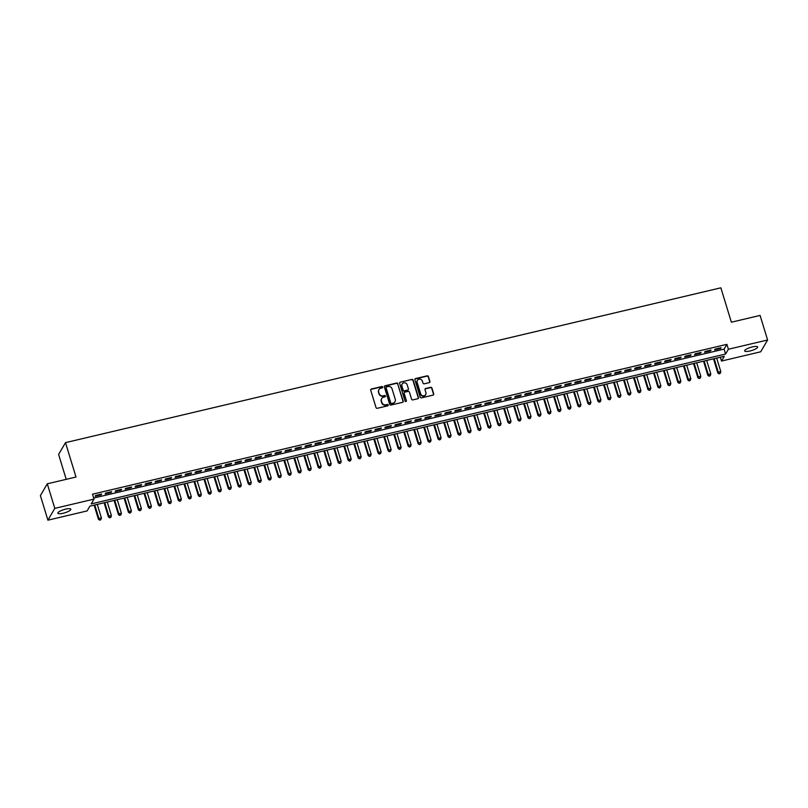 <?xml version="1.0" encoding="UTF-8"?>
<svg xmlns="http://www.w3.org/2000/svg" width="808" height="808" viewBox="0 0 808 808"><rect width="100%" height="100%" fill="white"/><g stroke="black" fill="none" stroke-linecap="round" stroke-linejoin="round"><path stroke-width="1.21" d="M382.709 387.052A0.727 0.687 30.3 0 0 381.82 386.537L371.397 389.001A1.04 0.98 30.3 0 0 370.71 390.203L376.023 407.555A1.04 0.98 30.3 0 0 377.296 408.293L387.709 405.828A0.727 0.687 30.3 0 0 388.194 404.99A0.727 0.687 30.3 0 0 387.305 404.485L385.951 404.798A3.333 3.121 30.3 0 1 381.871 402.455L381.426 401.01A3.333 3.121 30.3 0 1 383.618 397.183L384.972 396.859A0.727 0.687 30.3 0 0 385.446 396.021A0.727 0.687 30.3 0 0 384.558 395.516L383.214 395.829A3.333 3.121 30.3 0 1 379.124 393.486L378.689 392.042A3.333 3.121 30.3 0 1 380.881 388.214L382.224 387.891A0.727 0.687 30.3 0 0 382.709 387.052M382.538 387.729A0.727 0.687 30.3 0 0 381.629 386.86L371.215 389.325A1.04 0.98 30.3 0 0 370.721 389.618M388.022 405.666A0.727 0.687 30.3 0 0 387.113 404.798L385.951 404.798M385.275 396.698A0.727 0.687 30.3 0 0 384.376 395.829L383.214 395.829M749.976 350.995A6.777 1.656 -17 0 1 744.683 350.935A6.777 1.656 -17 0 1 752.359 346.915A6.777 1.656 -17 0 1 757.651 346.975A6.777 1.656 -17 0 1 749.976 350.995M63.145 513.252A6.777 1.656 -17 0 1 57.853 513.191A6.777 1.656 -17 0 1 65.529 509.171A6.777 1.656 -17 0 1 70.821 509.232A6.777 1.656 -17 0 1 63.145 513.252M429.22 382.628A1.04 0.98 30.3 0 0 429.906 381.437L428.422 376.568A1.04 0.98 30.3 0 0 427.149 375.831L415.575 378.568A1.04 0.98 30.3 0 0 414.888 379.76L420.19 397.122A1.04 0.98 30.3 0 0 421.473 397.859L433.038 395.122A1.04 0.98 30.3 0 0 433.724 393.93L431.926 388.042A1.04 0.98 30.3 0 0 430.654 387.315L425.705 388.476A1.04 0.98 30.3 0 0 425.018 389.678L425.907 392.597A2.777 2.606 30.3 0 1 422.998 395.829A2.777 2.606 30.3 0 1 420.665 393.829L417.17 382.406A2.777 2.606 30.3 0 1 420.079 379.164A2.777 2.606 30.3 0 1 422.412 381.164L422.998 383.073A1.04 0.98 30.3 0 0 424.271 383.8L429.22 382.628M47.914 520.18L40.4 495.617L47.288 483.81L76.013 477.033L65.498 442.643L720.857 287.82L731.371 322.21L760.086 315.423L767.6 339.986L760.712 351.793L721.504 361.055L724.291 356.267L89.91 506.131L87.123 510.919L47.914 520.18L54.793 508.373L94.011 499.112L91.213 503.899L725.594 354.035L728.392 349.248L767.6 339.986M47.288 483.81L54.793 508.373M93.677 498.051L724.099 349.117L726.887 344.339L92.506 494.203L94.011 499.112M726.887 344.339L728.392 349.248M397.92 383.77A1.04 0.98 30.3 0 0 396.647 383.043L385.073 385.769A1.04 0.98 30.3 0 0 384.386 386.971L389.698 404.323A1.04 0.98 30.3 0 0 390.971 405.06L402.546 402.323A1.04 0.98 30.3 0 0 403.232 401.132L397.738 384.093A1.04 0.98 30.3 0 0 396.465 383.356L384.891 386.093A1.04 0.98 30.3 0 0 384.396 386.386M400.324 382.174L411.898 379.437A1.04 0.98 30.3 0 1 413.171 380.164L418.483 397.526A1.04 0.98 30.3 0 1 417.797 398.728L412.837 399.899A1.04 0.98 30.3 0 1 411.565 399.162L409.414 392.122A1.04 0.98 30.3 0 0 408.141 391.385L404.848 392.163A1.04 0.98 30.3 0 0 404.172 393.365L406.404 400.687A0.727 0.687 30.3 0 1 405.646 401.536A0.727 0.687 30.3 0 1 405.03 401.01L399.637 383.366A1.04 0.98 30.3 0 1 400.324 382.174L411.898 379.437M101.646 494.041L95.647 495.456L95.182 496.253L101.182 494.829L101.646 494.041M111.635 491.678L105.646 493.092L105.181 493.89L111.171 492.476L111.635 491.678M121.624 489.315L115.635 490.729L115.17 491.527L121.16 490.113L121.624 489.315M131.613 486.951L125.624 488.375L125.159 489.173L131.148 487.749L131.613 486.951M141.602 484.598L135.613 486.012L135.148 486.81L141.137 485.396L141.602 484.598M151.601 482.235L145.602 483.649L145.137 484.446L151.136 483.033L151.601 482.235M161.59 479.871L155.591 481.295L155.126 482.093L161.125 480.669L161.59 479.871M171.579 477.518L165.579 478.932L165.115 479.73L171.114 478.316L171.579 477.518M181.568 475.154L175.578 476.569L175.104 477.366L181.103 475.952L181.568 475.154M191.557 472.791L185.567 474.215L185.103 475.013L191.092 473.589L191.557 472.791M201.546 470.438L195.556 471.852L195.092 472.65L201.081 471.236L201.546 470.438M211.534 468.074L205.545 469.488L205.081 470.286L211.07 468.872L211.534 468.074M221.533 465.711L215.534 467.135L215.069 467.933L221.059 466.509L221.533 465.711M231.522 463.358L225.523 464.772L225.058 465.57L231.058 464.156L231.522 463.358M241.511 460.994L235.512 462.408L235.047 463.206L241.047 461.792L241.511 460.994M251.5 458.631L245.501 460.055L245.036 460.853L251.036 459.429L251.5 458.631M261.489 456.278L255.5 457.692L255.035 458.49L261.024 457.076L261.489 456.278M271.478 453.914L265.489 455.328L265.024 456.126L271.013 454.712L271.478 453.914M281.467 451.551L275.478 452.975L275.013 453.773L281.002 452.349L281.467 451.551M291.456 449.197L285.466 450.611L285.002 451.409L290.991 449.995L291.456 449.197M301.455 446.834L295.455 448.248L294.991 449.046L300.99 447.632L301.455 446.834M311.444 444.471L305.444 445.895L304.98 446.693L310.979 445.269L311.444 444.471M321.433 442.117L315.433 443.531L314.969 444.329L320.968 442.915L321.433 442.117M331.421 439.754L325.432 441.168L324.957 441.966L330.957 440.552L331.421 439.754M341.41 437.391L335.421 438.815L334.956 439.613L340.946 438.189L341.41 437.391M351.399 435.037L345.41 436.451L344.945 437.249L350.935 435.835L351.399 435.037M361.388 432.674L355.399 434.088L354.934 434.886L360.924 433.472L361.388 432.674M371.387 430.31L365.388 431.735L364.923 432.533L370.912 431.108L371.387 430.31M381.376 427.957L375.377 429.371L374.912 430.169L380.911 428.755L381.376 427.957M391.365 425.594L385.365 427.008L384.901 427.806L390.9 426.392L391.365 425.594M401.354 423.23L395.354 424.654L394.89 425.452L400.889 424.028L401.354 423.23M411.343 420.877L405.353 422.291L404.889 423.089L410.878 421.675L411.343 420.877M421.332 418.514L415.342 419.928L414.878 420.726L420.867 419.312L421.332 418.514M431.321 416.15L425.331 417.574L424.867 418.372L430.856 416.948L431.321 416.15M441.309 413.797L435.32 415.211L434.856 416.009L440.845 414.595L441.309 413.797M451.308 411.434L445.309 412.848L444.844 413.646L450.844 412.231L451.308 411.434M461.297 409.07L455.298 410.494L454.833 411.282L460.833 409.868L461.297 409.07M471.286 406.717L465.287 408.131L464.822 408.929L470.822 407.515L471.286 406.717M481.275 404.354L475.286 405.767L474.811 406.565L480.81 405.151L481.275 404.354M491.264 401.99L485.275 403.404L484.81 404.202L490.799 402.788L491.264 401.99M501.253 399.637L495.264 401.051L494.799 401.849L500.788 400.435L501.253 399.637M511.242 397.273L505.252 398.687L504.788 399.485L510.777 398.071L511.242 397.273M521.241 394.91L515.241 396.324L514.777 397.122L520.776 395.708L521.241 394.91M531.23 392.557L525.23 393.971L524.766 394.769L530.765 393.355L531.23 392.557M541.219 390.193L535.219 391.607L534.755 392.405L540.754 390.991L541.219 390.193M551.207 387.83L545.208 389.244L544.744 390.042L550.743 388.628L551.207 387.83M561.196 385.477L555.207 386.891L554.742 387.689L560.732 386.274L561.196 385.477M571.185 383.113L565.196 384.527L564.731 385.325L570.721 383.911L571.185 383.113M581.174 380.75L575.185 382.164L574.72 382.962L580.71 381.548L581.174 380.75M591.173 378.397L585.174 379.81L584.709 380.608L590.699 379.194L591.173 378.397M601.162 376.033L595.163 377.447L594.698 378.245L600.697 376.831L601.162 376.033M611.151 373.67L605.152 375.084L604.687 375.882L610.686 374.468L611.151 373.67M621.14 371.316L615.14 372.73L614.676 373.528L620.675 372.114L621.14 371.316M631.129 368.953L625.139 370.367L624.665 371.165L630.664 369.751L631.129 368.953M641.118 366.59L635.128 368.004L634.664 368.801L640.653 367.387L641.118 366.59M651.107 364.236L645.117 365.65L644.653 366.448L650.642 365.034L651.107 364.236M661.096 361.873L655.106 363.287L654.642 364.085L660.631 362.671L661.096 361.873M671.095 359.51L665.095 360.924L664.63 361.721L670.63 360.307L671.095 359.51M681.083 357.156L675.084 358.57L674.619 359.368L680.619 357.944L681.083 357.156M691.072 354.793L685.073 356.207L684.608 357.005L690.608 355.591L691.072 354.793M701.061 352.429L695.062 353.843L694.597 354.641L700.597 353.227L701.061 352.429M711.05 350.066L705.061 351.49L704.596 352.288L710.585 350.864L711.05 350.066M714.585 349.925L720.574 348.511L721.039 347.713L715.05 349.127L714.585 349.925M65.498 442.643L58.61 454.45L66.216 479.336M720.322 357.207L721.504 361.055M724.099 349.117L725.594 354.035M101.182 494.829L100.98 494.193M111.171 492.476L110.979 491.83M121.16 490.113L120.968 489.476M131.148 487.749L130.957 487.113M141.137 485.396L140.946 484.75M151.136 483.033L150.934 482.396M161.125 480.669L160.923 480.033M171.114 478.316L170.912 477.669M181.103 475.952L180.911 475.316M191.092 473.589L190.9 472.953M201.081 471.236L200.889 470.589M211.07 468.872L210.878 468.236M221.059 466.509L220.867 465.873M231.058 464.156L230.856 463.509M241.047 461.792L240.845 461.156M251.036 459.429L250.833 458.793M261.024 457.076L260.832 456.429M271.013 454.712L270.821 454.076M281.002 452.349L280.81 451.712M290.991 449.995L290.799 449.349M300.99 447.632L300.788 446.996M310.979 445.269L310.777 444.632M320.968 442.915L320.766 442.269M330.957 440.552L330.765 439.916M340.946 438.189L340.754 437.552M350.935 435.835L350.743 435.189M360.924 433.472L360.732 432.825M370.912 431.108L370.721 430.472M380.911 428.755L380.709 428.109M390.9 426.392L390.698 425.745M400.889 424.028L400.687 423.392M410.878 421.675L410.686 421.029M420.867 419.312L420.675 418.665M430.856 416.948L430.664 416.312M440.845 414.595L440.653 413.949M450.844 412.231L450.642 411.585M460.833 409.868L460.631 409.232M470.822 407.515L470.62 406.868M480.81 405.151L480.619 404.505M490.799 402.788L490.608 402.152M500.788 400.435L500.596 399.788M510.777 398.071L510.585 397.425M520.776 395.708L520.574 395.072M530.765 393.355L530.563 392.708M540.754 390.991L540.552 390.345M550.743 388.628L550.541 387.991M560.732 386.274L560.54 385.628M570.721 383.911L570.529 383.265M580.71 381.548L580.518 380.911M590.699 379.194L590.507 378.548M600.697 376.831L600.495 376.185M610.686 374.468L610.484 373.831M620.675 372.114L620.473 371.468M630.664 369.751L630.472 369.104M640.653 367.387L640.461 366.751M650.642 365.034L650.45 364.388M660.631 362.671L660.439 362.024M670.63 360.307L670.428 359.671M680.619 357.944L680.417 357.308M690.608 355.591L690.406 354.944M700.597 353.227L700.395 352.591M710.585 350.864L710.394 350.228M720.574 348.511L720.383 347.864M378.861 389.779A3.333 3.121 30.3 0 0 378.498 392.355L378.689 392.042M383.022 396.152A3.333 3.121 30.3 0 1 378.942 393.799L378.498 392.355M381.598 398.748A3.333 3.121 30.3 0 0 381.245 401.324L381.426 401.01M385.769 405.121A3.333 3.121 30.3 0 1 381.689 402.778L381.245 401.324M403.041 402.041A1.04 0.98 30.3 0 0 403.041 401.455L397.738 384.093M386.567 386.87A0.727 0.687 30.3 0 0 386.093 387.709L390.749 402.94A0.727 0.687 30.3 0 0 391.638 403.455L393.062 403.121A3.333 3.121 30.3 0 0 395.253 399.293L392.072 388.88A3.333 3.121 30.3 0 0 387.991 386.527L386.567 386.87M386.072 387.345A0.727 0.687 30.3 0 0 385.901 388.022L386.093 387.709M394.9 401.869A3.333 3.121 30.3 0 1 392.88 403.434L391.456 403.778A0.727 0.687 30.3 0 1 390.557 403.263L385.901 388.022M418.291 398.435A1.04 0.98 30.3 0 0 418.291 397.849L412.989 380.487A1.04 0.98 30.3 0 0 411.706 379.75M404.172 392.779A1.04 0.98 30.3 0 0 403.98 393.678L406.404 400.687M407.181 384.82A2.777 2.606 30.3 0 0 402.152 384.032A2.777 2.606 30.3 0 0 401.93 386.052L403.162 390.082A1.04 0.98 30.3 0 0 404.444 390.809L407.727 390.042A1.04 0.98 30.3 0 0 408.414 388.84L407.181 384.82M402.071 384.194A2.777 2.606 30.3 0 0 401.748 386.375L401.93 386.052M408.222 389.749A1.04 0.98 30.3 0 1 407.535 390.355L404.252 391.133A1.04 0.98 30.3 0 1 402.98 390.405L401.748 386.375M417.302 380.548A2.777 2.606 30.3 0 0 416.979 382.719L417.17 382.406M425.594 394.769A2.777 2.606 30.3 0 1 420.473 394.153L416.979 382.719M433.532 394.829A1.04 0.98 30.3 0 0 433.543 394.243L431.745 388.365A1.04 0.98 30.3 0 0 430.472 387.628L425.513 388.799A1.04 0.98 30.3 0 0 425.018 389.092M429.715 382.346A1.04 0.98 30.3 0 0 429.725 381.76L428.23 376.881A1.04 0.98 30.3 0 0 426.957 376.154L415.383 378.881A1.04 0.98 30.3 0 0 414.898 379.174M94.112 505.141L98.445 519.312L98.909 518.514L101.404 517.928L97.263 504.394M94.768 504.99L98.909 518.514L99.717 520.18L100.909 519.625L99.909 519.857M101.404 517.928L100.909 519.625M99.717 520.18L98.445 519.312M104.101 502.778L108.434 516.958L108.898 516.161L111.393 515.565L107.252 502.041M104.757 502.626L108.898 516.161L109.706 517.817L110.898 517.261L109.898 517.494M111.393 515.565L110.898 517.261M109.706 517.817L108.434 516.958M114.09 500.425L118.422 514.595L118.887 513.797L121.382 513.211L117.251 499.677M114.746 500.263L118.887 513.797L119.695 515.454L120.887 514.898L119.887 515.14M121.382 513.211L120.887 514.898M119.695 515.454L118.422 514.595M124.078 498.061L128.411 512.232L128.876 511.434L131.371 510.848L127.24 497.314M124.735 497.91L128.876 511.434L129.694 513.1L130.876 512.545L129.876 512.777M131.371 510.848L130.876 512.545M129.694 513.1L128.411 512.232M134.067 495.698L138.4 509.878L138.865 509.08L141.36 508.484L137.229 494.961M134.734 495.546L138.865 509.08L139.683 510.737L140.865 510.181L139.865 510.414M141.36 508.484L140.865 510.181M139.683 510.737L138.4 509.878M144.056 493.345L148.389 507.515L148.854 506.717L151.359 506.131L147.218 492.597M144.723 493.183L148.854 506.717L149.672 508.373L150.854 507.818L149.854 508.06M151.359 506.131L150.854 507.818M149.672 508.373L148.389 507.515M154.045 490.981L158.378 505.151L158.843 504.354L161.347 503.768L157.207 490.234M154.712 490.83L158.843 504.354L159.661 506.02L160.843 505.465L159.843 505.697M161.347 503.768L160.843 505.465M159.661 506.02L158.378 505.151M164.034 488.618L168.367 502.798L168.842 502L171.336 501.404L167.195 487.881M164.701 488.466L168.842 502L169.65 503.657L170.831 503.101L169.842 503.334M171.336 501.404L170.831 503.101M169.65 503.657L168.367 502.798M174.033 486.264L178.366 500.435L178.831 499.637L181.325 499.051L177.184 485.517M174.69 486.103L178.831 499.637L179.639 501.293L180.83 500.738L179.831 500.98M181.325 499.051L180.83 500.738M179.639 501.293L178.366 500.435M184.022 483.901L188.355 498.071L188.819 497.274L191.314 496.688L187.173 483.154M184.678 483.75L188.819 497.274L189.627 498.94L190.819 498.385L189.819 498.617M191.314 496.688L190.819 498.385M189.627 498.94L188.355 498.071M194.011 481.538L198.344 495.718L198.808 494.92L201.303 494.324L197.172 480.8M194.667 481.386L198.808 494.92L199.627 496.577L200.808 496.021L199.808 496.253M201.303 494.324L200.808 496.021M199.627 496.577L198.344 495.718M204 479.184L208.333 493.355L208.797 492.557L211.292 491.971L207.161 478.437M204.656 479.023L208.797 492.557L209.615 494.213L210.797 493.658L209.797 493.9M211.292 491.971L210.797 493.658M209.615 494.213L208.333 493.355M213.989 476.821L218.322 490.991L218.786 490.193L221.281 489.608L217.15 476.074M214.655 476.669L218.786 490.193L219.604 491.86L220.786 491.304L219.786 491.537M221.281 489.608L220.786 491.304M219.604 491.86L218.322 490.991M223.978 474.458L228.311 488.638L228.775 487.84L231.28 487.244L227.139 473.72M224.644 474.306L228.775 487.84L229.593 489.496L230.775 488.941L229.775 489.173M231.28 487.244L230.775 488.941M229.593 489.496L228.311 488.638M233.966 472.104L238.299 486.275L238.764 485.477L241.269 484.891L237.128 471.357M234.633 471.943L238.764 485.477L239.582 487.133L240.764 486.578L239.764 486.82M241.269 484.891L240.764 486.578M239.582 487.133L238.299 486.275M243.966 469.741L248.298 483.911L248.763 483.113L251.258 482.528L247.117 468.994M244.622 469.589L248.763 483.113L249.571 484.78L250.763 484.224L249.763 484.457M251.258 482.528L250.763 484.224M249.571 484.78L248.298 483.911M253.954 467.377L258.287 481.558L258.752 480.76L261.247 480.164L257.106 466.64M254.611 467.226L258.752 480.76L259.56 482.416L260.752 481.861L259.752 482.093M261.247 480.164L260.752 481.861M259.56 482.416L258.287 481.558M263.943 465.024L268.276 479.195L268.741 478.397L271.236 477.811L267.105 464.277M264.6 464.863L268.741 478.397L269.549 480.053L270.741 479.498L269.741 479.74M271.236 477.811L270.741 479.498M269.549 480.053L268.276 479.195M273.932 462.661L278.265 476.831L278.73 476.033L281.224 475.447L277.094 461.913M274.589 462.509L278.73 476.033L279.548 477.69L280.729 477.144L279.73 477.376M281.224 475.447L280.729 477.144M279.548 477.69L278.265 476.831M283.921 460.297L288.254 474.478L288.719 473.68L291.213 473.084L287.082 459.55M284.588 460.146L288.719 473.68L289.537 475.336L290.718 474.781L289.719 475.013M291.213 473.084L290.718 474.781M289.537 475.336L288.254 474.478M293.91 457.944L298.243 472.114L298.707 471.316L301.212 470.721L297.071 457.197M294.577 457.783L298.707 471.316L299.526 472.973L300.707 472.417L299.707 472.66M301.212 470.721L300.707 472.417M299.526 472.973L298.243 472.114M303.899 455.581L308.232 469.751L308.696 468.953L311.201 468.367L307.06 454.833M304.565 455.429L308.696 468.953L309.514 470.609L310.696 470.064L309.696 470.296M311.201 468.367L310.696 470.064M309.514 470.609L308.232 469.751M313.888 453.217L318.221 467.398L318.695 466.6L321.19 466.004L317.049 452.47M314.554 453.066L318.695 466.6L319.503 468.256L320.685 467.701L319.695 467.933M321.19 466.004L320.685 467.701M319.503 468.256L318.221 467.398M323.887 450.864L328.22 465.034L328.684 464.236L331.179 463.641L327.038 450.117M324.543 450.702L328.684 464.236L329.492 465.893L330.684 465.337L329.684 465.58M331.179 463.641L330.684 465.337M329.492 465.893L328.22 465.034M333.876 448.501L338.209 462.671L338.673 461.873L341.168 461.287L337.027 447.753M334.532 448.349L338.673 461.873L339.481 463.529L340.673 462.974L339.673 463.216M341.168 461.287L340.673 462.974M339.481 463.529L338.209 462.671M343.865 446.137L348.197 460.318L348.662 459.52L351.157 458.924L347.026 445.39M344.521 445.986L348.662 459.52L349.48 461.176L350.662 460.621L349.662 460.853M351.157 458.924L350.662 460.621M349.48 461.176L348.197 460.318M353.854 443.784L358.186 457.954L358.651 457.156L361.146 456.56L357.015 443.036M354.51 443.622L358.651 457.156L359.469 458.813L360.651 458.257L359.651 458.5M361.146 456.56L360.651 458.257M359.469 458.813L358.186 457.954M363.842 441.421L368.175 455.591L368.64 454.793L371.135 454.207L367.004 440.673M364.509 441.269L368.64 454.793L369.458 456.449L370.64 455.894L369.64 456.136M371.135 454.207L370.64 455.894M369.458 456.449L368.175 455.591M373.831 439.057L378.164 453.238L378.629 452.44L381.134 451.844L376.993 438.31M374.498 438.906L378.629 452.44L379.447 454.096L380.629 453.541L379.629 453.773M381.134 451.844L380.629 453.541M379.447 454.096L378.164 453.238M383.82 436.704L388.153 450.874L388.618 450.076L391.123 449.48L386.981 435.956M384.487 436.542L388.618 450.076L389.436 451.733L390.618 451.177L389.618 451.409M391.123 449.48L390.618 451.177M389.436 451.733L388.153 450.874M393.819 434.34L398.152 448.511L398.617 447.713L401.111 447.127L396.97 433.593M394.476 434.189L398.617 447.713L399.425 449.369L400.616 448.814L399.617 449.056M401.111 447.127L400.616 448.814M399.425 449.369L398.152 448.511M403.808 431.977L408.141 446.147L408.606 445.359L411.1 444.764L406.959 431.23M404.465 431.826L408.606 445.359L409.414 447.016L410.605 446.46L409.606 446.693M411.1 444.764L410.605 446.46M409.414 447.016L408.141 446.147M413.797 429.624L418.13 443.794L418.594 442.996L421.089 442.4L416.958 428.876M414.454 429.462L418.594 442.996L419.403 444.653L420.594 444.097L419.594 444.329M421.089 442.4L420.594 444.097M419.403 444.653L418.13 443.794M423.786 427.26L428.119 441.431L428.583 440.633L431.078 440.047L426.947 426.513M424.442 427.099L428.583 440.633L429.401 442.289L430.583 441.734L429.583 441.976M431.078 440.047L430.583 441.734M429.401 442.289L428.119 441.431M433.775 424.897L438.108 439.067L438.572 438.279L441.067 437.684L436.936 424.149M434.441 424.745L438.572 438.279L439.39 439.936L440.572 439.38L439.572 439.613M441.067 437.684L440.572 439.38M439.39 439.936L438.108 439.067M443.764 422.544L448.097 436.714L448.561 435.916L451.066 435.32L446.925 421.796M444.43 422.382L448.561 435.916L449.379 437.572L450.561 437.017L449.561 437.249M451.066 435.32L450.561 437.017M449.379 437.572L448.097 436.714M453.753 420.18L458.086 434.351L458.55 433.553L461.055 432.967L456.914 419.433M454.419 420.019L458.55 433.553L459.368 435.209L460.55 434.654L459.55 434.896M461.055 432.967L460.55 434.654M459.368 435.209L458.086 434.351M463.741 417.817L468.074 431.987L468.549 431.189L471.044 430.603L466.903 417.069M464.408 417.665L468.549 431.189L469.357 432.856L470.539 432.3L469.549 432.533M471.044 430.603L470.539 432.3M469.357 432.856L468.074 431.987M473.74 415.464L478.073 429.634L478.538 428.836L481.033 428.24L476.892 414.716M474.397 415.302L478.538 428.836L479.346 430.492L480.538 429.937L479.538 430.169M481.033 428.24L480.538 429.937M479.346 430.492L478.073 429.634M483.729 413.1L488.062 427.27L488.527 426.473L491.022 425.887L486.881 412.353M484.386 412.939L488.527 426.473L489.335 428.129L490.527 427.573L489.527 427.816M491.022 425.887L490.527 427.573M489.335 428.129L488.062 427.27M493.718 410.737L498.051 424.907L498.516 424.109L501.011 423.523L496.88 409.989M494.375 410.585L498.516 424.109L499.334 425.776L500.516 425.22L499.516 425.452M501.011 423.523L500.516 425.22M499.334 425.776L498.051 424.907M503.707 408.383L508.04 422.554L508.505 421.756L510.999 421.16L506.869 407.636M504.364 408.222L508.505 421.756L509.323 423.412L510.505 422.857L509.505 423.089M510.999 421.16L510.505 422.857M509.323 423.412L508.04 422.554M513.696 406.02L518.029 420.19L518.494 419.392L520.988 418.807L516.857 405.273M514.363 405.858L518.494 419.392L519.312 421.049L520.493 420.493L519.494 420.736M520.988 418.807L520.493 420.493M519.312 421.049L518.029 420.19M523.685 403.657L528.018 417.827L528.482 417.029L530.987 416.443L526.846 402.909M524.352 403.505L528.482 417.029L529.301 418.696L530.482 418.14L529.482 418.372M530.987 416.443L530.482 418.14M529.301 418.696L528.018 417.827M533.674 401.303L538.007 415.474L538.471 414.676L540.976 414.08L536.835 400.556M534.34 401.142L538.471 414.676L539.29 416.332L540.471 415.777L539.471 416.009M540.976 414.08L540.471 415.777M539.29 416.332L538.007 415.474M543.673 398.94L548.006 413.11L548.47 412.312L550.965 411.726L546.824 398.192M544.329 398.778L548.47 412.312L549.278 413.969L550.47 413.413L549.47 413.656M550.965 411.726L550.47 413.413M549.278 413.969L548.006 413.11M553.662 396.576L557.995 410.747L558.459 409.949L560.954 409.363L556.813 395.829M554.318 396.425L558.459 409.949L559.267 411.615L560.459 411.06L559.459 411.292M560.954 409.363L560.459 411.06M559.267 411.615L557.995 410.747M563.651 394.223L567.984 408.394L568.448 407.596L570.943 407L566.812 393.476M564.307 394.062L568.448 407.596L569.256 409.252L570.448 408.696L569.448 408.929M570.943 407L570.448 408.696M569.256 409.252L567.984 408.394M573.64 391.86L577.972 406.03L578.437 405.232L580.932 404.646L576.801 391.112M574.296 391.698L578.437 405.232L579.255 406.889L580.437 406.333L579.437 406.576M580.932 404.646L580.437 406.333M579.255 406.889L577.972 406.03M583.629 389.496L587.961 403.667L588.426 402.869L590.921 402.283L586.79 388.749M584.295 389.345L588.426 402.869L589.244 404.535L590.426 403.98L589.426 404.212M590.921 402.283L590.426 403.98M589.244 404.535L587.961 403.667M593.617 387.143L597.95 401.313L598.415 400.516L600.92 399.92L596.779 386.396M594.284 386.981L598.415 400.516L599.233 402.172L600.415 401.616L599.415 401.849M600.92 399.92L600.415 401.616M599.233 402.172L597.95 401.313M603.606 384.78L607.939 398.95L608.404 398.152L610.909 397.566L606.768 384.032M604.273 384.618L608.404 398.152L609.222 399.809L610.404 399.253L609.404 399.495M610.909 397.566L610.404 399.253M609.222 399.809L607.939 398.95M613.595 382.416L617.928 396.587L618.403 395.789L620.898 395.203L616.756 381.669M614.262 382.265L618.403 395.789L619.211 397.455L620.393 396.9L619.403 397.132M620.898 395.203L620.393 396.9M619.211 397.455L617.928 396.587M623.594 380.063L627.927 394.233L628.392 393.435L630.886 392.839L626.745 379.316M624.251 379.901L628.392 393.435L629.2 395.092L630.391 394.536L629.392 394.769M630.886 392.839L630.391 394.536M629.2 395.092L627.927 394.233M633.583 377.7L637.916 391.87L638.381 391.072L640.875 390.486L636.734 376.952M634.24 377.538L638.381 391.072L639.189 392.728L640.38 392.173L639.38 392.415M640.875 390.486L640.38 392.173M639.189 392.728L637.916 391.87M643.572 375.336L647.905 389.506L648.37 388.709L650.864 388.123L646.733 374.589M644.229 375.185L648.37 388.709L649.188 390.375L650.369 389.82L649.369 390.052M650.864 388.123L650.369 389.82M649.188 390.375L647.905 389.506M653.561 372.973L657.894 387.153L658.358 386.355L660.853 385.759L656.722 372.236M654.217 372.821L658.358 386.355L659.177 388.012L660.358 387.456L659.358 387.689M660.853 385.759L660.358 387.456M659.177 388.012L657.894 387.153M663.55 370.62L667.883 384.79L668.347 383.992L670.842 383.406L666.711 369.872M664.216 370.458L668.347 383.992L669.165 385.648L670.347 385.093L669.347 385.335M670.842 383.406L670.347 385.093M669.165 385.648L667.883 384.79M673.539 368.256L677.872 382.426L678.336 381.629L680.841 381.043L676.7 367.509M674.205 368.105L678.336 381.629L679.154 383.295L680.336 382.739L679.336 382.972M680.841 381.043L680.336 382.739M679.154 383.295L677.872 382.426M683.528 365.893L687.861 380.073L688.325 379.275L690.83 378.679L686.689 365.155M684.194 365.741L688.325 379.275L689.143 380.932L690.325 380.376L689.325 380.608M690.83 378.679L690.325 380.376M689.143 380.932L687.861 380.073M693.527 363.539L697.86 377.71L698.324 376.912L700.819 376.326L696.678 362.792M694.183 363.378L698.324 376.912L699.132 378.568L700.324 378.013L699.324 378.255M700.819 376.326L700.324 378.013M699.132 378.568L697.86 377.71M703.515 361.176L707.848 375.346L708.313 374.548L710.808 373.963L706.667 360.429M704.172 361.024L708.313 374.548L709.121 376.215L710.313 375.659L709.313 375.892M710.808 373.963L710.313 375.659M709.121 376.215L707.848 375.346M713.504 358.813L717.837 372.993L718.302 372.195L720.797 371.599L716.666 358.075M714.161 358.661L718.302 372.195L719.11 373.851L720.302 373.296L719.302 373.528M720.797 371.599L720.302 373.296M719.11 373.851L717.837 372.993"/></g></svg>
